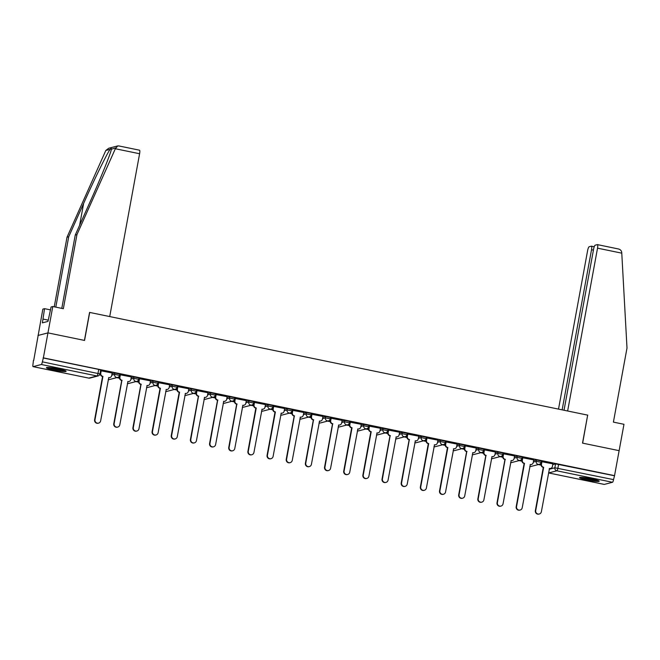 <?xml version="1.0" encoding="UTF-8"?>
<svg xmlns="http://www.w3.org/2000/svg" width="660" height="660" viewBox="0 0 660 660"><rect width="100%" height="100%" fill="white"/><g stroke="black" fill="none" stroke-linecap="round" stroke-linejoin="round"><path stroke-width="0.99" d="M119.757 374.03L114.848 373.015L114.593 374.393L119.575 375.367L119.823 373.981M138.922 377.982L134.005 376.967L133.757 378.345L138.732 379.318L138.988 377.933M158.087 381.934L153.169 380.919L152.914 382.297L157.897 383.27L158.152 381.884M177.243 385.877L172.334 384.871L172.078 386.248L177.061 387.222L177.309 385.836M196.408 389.829L191.491 388.822L191.243 390.2L196.218 391.174L196.474 389.788M215.572 393.781L210.655 392.774L210.4 394.152L215.383 395.117L215.638 393.739M234.729 397.733L229.82 396.718L229.564 398.104L234.547 399.069L234.803 397.691M253.894 401.684L248.985 400.669L248.729 402.055L253.704 403.021L253.96 401.643M273.058 405.636L268.141 404.621L267.886 406.007L272.869 406.972L273.125 405.595M292.215 409.588L287.306 408.573L287.05 409.959L292.034 410.924L292.289 409.546M311.38 413.539L306.471 412.525L306.215 413.911L311.198 414.876L311.446 413.498M330.545 417.491L325.627 416.476L325.38 417.862L330.355 418.828L330.611 417.45M349.709 421.443L344.792 420.428L344.536 421.806L349.519 422.779L349.775 421.402M368.866 425.395L363.957 424.38L363.701 425.758L368.684 426.731L368.932 425.353M388.03 429.346L383.113 428.332L382.866 429.709L387.841 430.683L388.096 429.305M407.195 433.298L402.278 432.284L402.022 433.661L407.005 434.635L407.261 433.249M426.352 437.25L421.443 436.235L421.187 437.613L426.17 438.587L426.418 437.201M445.516 441.202L440.599 440.187L440.352 441.565L445.327 442.538L445.582 441.152M464.681 445.154L459.764 444.139L459.508 445.516L464.491 446.49L464.747 445.104M483.838 449.097L478.929 448.09L478.673 449.468L483.656 450.442L483.904 449.056M503.002 453.049L498.085 452.042L497.838 453.42L502.813 454.393L503.068 453.007M522.167 457.001L517.25 455.994L516.994 457.372L521.977 458.337L522.233 456.959M541.324 460.952L536.415 459.938L536.159 461.323L541.142 462.289L541.39 460.911M587.103 480.002A10.007 1.006 -169.6 0 0 599.206 481.222A10.007 1.006 -169.6 0 0 591.624 478.83A10.007 1.006 -169.6 0 0 579.521 477.609A10.007 1.006 -169.6 0 0 587.103 480.002M53.996 370.078A10.007 1.006 -169.6 0 0 66.099 371.299A10.007 1.006 -169.6 0 0 58.517 368.907A10.007 1.006 -169.6 0 0 46.414 367.686A10.007 1.006 -169.6 0 0 53.996 370.078M61.784 308.377L75.24 235.075L76.948 234.63L63.352 308.698L52.792 306.521L51.084 306.966L47.99 321.403L42.397 322.855L44.558 308.665L42.85 309.111L33.693 360.508M99.891 374.162L100.361 374.261M116.737 377.635L119.526 378.213M135.902 381.587L138.691 382.165M155.059 385.539L157.847 386.108M174.224 389.491L177.012 390.06M193.388 393.442L196.177 394.012M212.545 397.394L215.333 397.963M231.709 401.338L234.498 401.915M250.874 405.289L253.663 405.867M270.031 409.241L272.819 409.819M289.195 413.193L291.984 413.77M308.36 417.145L311.149 417.722M327.517 421.096L330.313 421.674M346.682 425.048L349.47 425.626M365.846 429L368.635 429.577M385.003 432.952L387.799 433.529M404.167 436.904L406.956 437.481M423.332 440.855L426.121 441.433M442.489 444.807L445.285 445.385M461.654 448.759L464.442 449.328M480.818 452.71L483.607 453.28M499.983 456.662L502.771 457.231M519.139 460.614L521.928 461.183M538.304 464.558L541.093 465.135M52.792 306.521L47.949 332.887L38.008 335.47L47.949 332.887L43.37 357.868L614.542 475.645L619.13 450.664L582.648 443.14L587.656 415.181M139.425 150.2A3.853 0.808 101.7 0 1 139.507 150.191A3.853 0.808 101.7 0 1 139.598 153.739L109.717 316.569L89.57 312.411L84.43 340.411L47.949 332.887L84.554 340.436L89.694 312.436L587.664 415.123L582.524 443.116L619.13 450.664L623.972 424.297L613.404 422.12L627 348.051L621.778 253.16L597.531 248.16A3.853 0.808 -78.3 0 0 597.432 244.621A3.853 0.808 -78.3 0 0 597.349 244.621L595.147 245.198A3.853 0.808 -78.3 0 0 593.587 249.191L564.028 410.248M33.421 360.459L33 364.27A2.566 0.536 -78.3 0 0 33.058 366.638A2.566 0.536 -78.3 0 0 33.115 366.63L41.324 364.501A2.566 0.536 -78.3 0 0 42.364 361.837L99.949 373.923L100.666 370.029L98.719 369.418L98.01 373.312A2.566 0.536 -78.3 0 1 96.962 375.969L41.324 364.501M43.37 357.868L42.364 361.837M552.75 464.623L555.571 463.889L554.862 467.783L613.544 479.614A2.566 0.536 101.7 0 1 612.505 482.279L604.296 484.407A2.566 0.536 101.7 0 1 604.238 484.415A2.566 0.536 101.7 0 1 604.189 484.39M613.544 479.614L614.542 475.645M552.898 463.848L541.588 461.67M533.734 459.896L522.431 457.718M514.569 455.944L503.266 453.766M495.412 451.993L484.102 449.815M476.248 448.041L464.945 445.863M457.083 444.089L445.781 441.911M437.927 440.137L426.616 437.968M418.762 436.186L407.459 434.016M399.597 432.234L388.295 430.064M380.44 428.282L369.13 426.112M361.276 424.331L349.973 422.161M342.111 420.379L330.808 418.209M322.954 416.427L311.644 414.257M303.79 412.475L292.487 410.305M284.625 408.523L273.322 406.354M265.468 404.58L254.158 402.402M246.304 400.628L234.993 398.45M227.139 396.676L215.837 394.498M207.982 392.725L196.672 390.547M188.818 388.773L177.507 386.595M169.653 384.821L158.35 382.643M150.488 380.87L139.186 378.691M131.332 376.918L120.021 374.748M112.167 372.966L100.864 370.796M112.027 373.75L114.848 373.015M131.183 377.701L134.005 376.967M150.348 381.653L153.169 380.919M169.513 385.605L172.334 384.871M188.669 389.557L191.491 388.822M207.834 393.5L210.655 392.774M226.999 397.452L229.82 396.718M246.155 401.404L248.985 400.669M265.32 405.355L268.141 404.621M284.485 409.307L287.306 408.573M303.649 413.259L306.471 412.525M322.806 417.211L325.627 416.476M341.971 421.162L344.792 420.428M361.135 425.114L363.957 424.38M380.292 429.066L383.113 428.332M399.457 433.018L402.278 432.284M418.621 436.969L421.443 436.235M437.778 440.921L440.599 440.187M456.943 444.873L459.764 444.139M476.108 448.825L478.929 448.09M495.264 452.776L498.085 452.042M514.429 456.72L517.25 455.994M533.593 460.672L536.415 459.938M118.363 377.108L119.543 377.347L120.029 374.698M137.527 381.059L138.707 381.298L139.194 378.65M156.692 385.011L157.872 385.25M175.849 388.963L177.029 389.202M195.013 392.906L196.193 393.154L196.68 390.505M214.178 396.858L215.358 397.105L215.845 394.457M233.335 400.81L234.523 401.057L235.001 398.409M252.499 404.761L253.679 405.009M271.664 408.713L272.844 408.961M290.821 412.665L292.009 412.912L292.487 410.264M309.986 416.617L311.165 416.864L311.652 414.216M329.15 420.568L330.33 420.816L330.817 418.168M348.307 424.52L349.495 424.76M367.471 428.472L368.651 428.711M386.636 432.424L387.816 432.663L388.303 430.015M405.793 436.376L406.981 436.615L407.467 433.966M424.957 440.327L426.137 440.566M444.122 444.279L445.302 444.518M463.279 448.231L464.467 448.47L464.954 445.822M482.443 452.183L483.623 452.422L484.11 449.773M501.608 456.126L502.788 456.373L503.275 453.725M520.773 460.078L521.953 460.325M539.929 464.029L541.109 464.277M541.15 464.079L540.16 463.881M43.073 357.943L98.719 369.418M614.254 475.72L555.571 463.889M521.986 460.127L520.996 459.929M502.821 456.175L501.839 455.978M483.664 452.224L482.674 452.026M464.5 448.272L463.51 448.074M445.335 444.329L444.353 444.122M426.178 440.377L425.188 440.17M407.014 436.425L406.024 436.219M387.849 432.473L386.867 432.267M368.692 428.521L367.702 428.315M349.528 424.57L348.538 424.363M330.363 420.618L329.381 420.412M311.207 416.666L310.216 416.46M292.042 412.714L291.052 412.508M272.877 408.763L271.895 408.557M253.721 404.811L252.73 404.605M234.556 400.859L233.566 400.661M215.391 396.907L214.409 396.709M196.234 392.956L195.244 392.758M177.07 389.004L176.08 388.806M157.905 385.052L156.923 384.854M138.74 381.109L137.758 380.902M119.584 377.157L118.594 376.951M541.976 461.546L541.489 464.194A2.566 2.491 75.4 0 0 543.485 467.214L543.106 467.313A2.566 2.491 -104.6 0 1 541.109 464.293L541.596 461.629M543.667 467.255L535.714 510.568A2.954 2.871 75.4 0 0 539.286 514A2.954 2.871 75.4 0 0 541.365 511.731L549.499 468.452A2.566 2.491 75.4 0 0 550.605 468.427L550.234 468.526A2.566 2.491 -104.6 0 1 549.285 468.584M539.286 514L538.906 514.099A2.954 2.871 -104.6 0 1 535.342 510.659L543.287 467.346M550.605 468.427A2.566 2.491 75.4 0 0 552.42 466.447L552.907 463.798M522.811 457.594L522.324 460.243A2.566 2.491 75.4 0 0 524.32 463.262L523.941 463.361A2.566 2.491 -104.6 0 1 521.944 460.342L522.439 457.677M524.502 463.303L516.557 506.616A2.954 2.871 75.4 0 0 520.121 510.048A2.954 2.871 75.4 0 0 522.208 507.779L530.343 464.508A2.566 2.491 75.4 0 0 531.448 464.475L531.069 464.574A2.566 2.491 -104.6 0 1 530.129 464.632M520.121 510.048L519.75 510.147A2.954 2.871 -104.6 0 1 516.178 506.715L524.131 463.403M531.448 464.475A2.566 2.491 75.4 0 0 533.255 462.503L533.742 459.847M505.345 459.352L504.784 459.409A2.566 2.491 -104.6 0 1 502.788 456.39L503.159 456.291A2.566 2.491 75.4 0 0 505.156 459.31L497.392 502.664A2.954 2.871 75.4 0 0 500.965 506.096A2.954 2.871 75.4 0 0 503.044 503.827L511.178 460.556A2.566 2.491 75.4 0 0 514.09 458.552L514.577 455.895M512.284 460.523L511.904 460.622A2.566 2.491 -104.6 0 1 510.964 460.68M500.965 506.096L500.585 506.195A2.954 2.871 -104.6 0 1 497.013 502.763L504.966 459.451M503.646 453.643L503.159 456.291M587.788 415.148L567.641 410.99L597.531 248.16M597.432 244.621L617.801 248.837C620.037 249.233 621.332 250.363 621.695 252.219L621.778 253.16M593.414 250.115L591.525 249.719A3.853 0.808 -78.3 0 0 591.434 246.18A3.853 0.808 -78.3 0 0 591.352 246.18L589.149 246.757A3.853 0.808 -78.3 0 0 587.582 250.75L558.517 409.109M591.525 249.719L562.139 409.86M139.598 153.739L115.351 148.739L117.686 145.926L118.973 145.984M75.24 235.075L90.156 201.704C100.848 177.977 111.416 151.759 111.4 149.011C111.507 148.178 111.086 148.286 110.137 149.341C107.332 152.823 94.149 179.718 83.638 203.404L68.714 236.775L55.803 307.147M111.367 149.201L115.714 147.889M115.351 148.739L76.948 234.63M50.539 309.895L44.558 308.665M117.686 145.926L108.735 148.252L105.823 150.463L67.006 237.221L68.714 236.775M67.006 237.221L54.235 306.817M48.221 320.149L43.09 319.085M597.118 480.191A8.662 0.874 10.4 0 1 589.388 479.267A8.662 0.874 10.4 0 1 581.831 477.386M585.932 477.832A8.019 0.808 -169.6 0 0 593.125 479.152M580.998 477.353A9.941 1.006 -169.6 0 0 597.91 480.463M64.02 370.268A8.662 0.874 10.4 0 1 56.29 369.344A8.662 0.874 10.4 0 1 48.733 367.463M52.833 367.909A8.019 0.808 -169.6 0 0 60.027 369.229M47.899 367.43A9.941 1.006 -169.6 0 0 64.804 370.532M486.181 455.4L485.62 455.458A2.566 2.491 -104.6 0 1 483.623 452.438L484.003 452.339A2.566 2.491 75.4 0 0 485.999 455.359L478.228 498.712A2.954 2.871 75.4 0 0 481.8 502.153A2.954 2.871 75.4 0 0 483.879 499.876L492.013 456.605A2.566 2.491 75.4 0 0 494.934 454.6L495.421 451.952M493.119 456.571L492.748 456.67A2.566 2.491 -104.6 0 1 491.799 456.728M481.8 502.153L481.42 502.243A2.954 2.871 -104.6 0 1 477.856 498.811L485.801 455.499M484.489 449.691L484.003 452.339M467.016 451.448L466.455 451.506A2.566 2.491 -104.6 0 1 464.459 448.486L464.838 448.396A2.566 2.491 75.4 0 0 466.834 451.407L459.071 494.761A2.954 2.871 75.4 0 0 462.635 498.201A2.954 2.871 75.4 0 0 464.722 495.924L472.849 452.653A2.566 2.491 75.4 0 0 475.769 450.648L476.256 448M473.962 452.62L473.583 452.719A2.566 2.491 -104.6 0 1 472.634 452.776M462.635 498.201L462.264 498.292A2.954 2.871 -104.6 0 1 458.692 494.86L466.645 451.547M465.325 445.739L464.838 448.396M446.16 441.787L445.673 444.444A2.566 2.491 75.4 0 0 447.67 447.455L447.298 447.554A2.566 2.491 -104.6 0 1 445.302 444.535L445.789 441.87M447.859 447.496L439.906 490.809A2.954 2.871 75.4 0 0 443.47 494.249A2.954 2.871 75.4 0 0 445.558 491.972L453.692 448.701A2.566 2.491 75.4 0 0 454.798 448.668L454.418 448.767A2.566 2.491 -104.6 0 1 453.478 448.825M443.47 494.249L443.099 494.348A2.954 2.871 -104.6 0 1 439.527 490.908L447.48 447.595M454.798 448.668A2.566 2.491 75.4 0 0 456.605 446.696L457.091 444.048M427.004 437.836L426.517 440.492A2.566 2.491 75.4 0 0 428.513 443.504L428.134 443.603A2.566 2.491 -104.6 0 1 426.137 440.591L426.624 437.918M428.695 443.545L420.742 486.857A2.954 2.871 75.4 0 0 424.314 490.297A2.954 2.871 75.4 0 0 426.393 488.02L434.528 444.749A2.566 2.491 75.4 0 0 435.633 444.716L435.262 444.815A2.566 2.491 -104.6 0 1 434.313 444.873M424.314 490.297L423.935 490.396A2.954 2.871 -104.6 0 1 420.37 486.956L428.315 443.644M435.633 444.716A2.566 2.491 75.4 0 0 437.448 442.744L437.935 440.096M409.53 439.593L408.969 439.651A2.566 2.491 -104.6 0 1 406.972 436.639L407.352 436.54A2.566 2.491 75.4 0 0 409.349 439.552L401.585 482.906A2.954 2.871 75.4 0 0 405.149 486.346A2.954 2.871 75.4 0 0 407.236 484.069L415.363 440.797A2.566 2.491 75.4 0 0 418.283 438.793L418.77 436.144M416.476 440.773L416.097 440.863A2.566 2.491 -104.6 0 1 415.148 440.921M405.149 486.346L404.77 486.445A2.954 2.871 -104.6 0 1 401.206 483.005L409.159 439.692M407.839 433.892L407.352 436.54M390.373 435.641L389.812 435.699A2.566 2.491 -104.6 0 1 387.816 432.688L388.187 432.589A2.566 2.491 75.4 0 0 390.184 435.608L382.421 478.954A2.954 2.871 75.4 0 0 385.984 482.394A2.954 2.871 75.4 0 0 388.072 480.117L396.206 436.846A2.566 2.491 75.4 0 0 399.118 434.841L399.605 432.193M397.312 436.821L396.932 436.912A2.566 2.491 -104.6 0 1 395.992 436.969M385.984 482.394L385.613 482.493A2.954 2.871 -104.6 0 1 382.041 479.053L389.994 435.74M388.674 429.94L388.187 432.589M369.517 425.989L369.031 428.637A2.566 2.491 75.4 0 0 371.019 431.656L370.648 431.747A2.566 2.491 -104.6 0 1 368.651 428.736L369.138 426.063M371.209 431.689L363.256 475.002A2.954 2.871 75.4 0 0 366.828 478.442A2.954 2.871 75.4 0 0 368.907 476.165L377.041 432.894A2.566 2.491 75.4 0 0 378.147 432.869L377.776 432.968A2.566 2.491 -104.6 0 1 376.827 433.018M366.828 478.442L366.448 478.541A2.954 2.871 -104.6 0 1 362.885 475.101L370.829 431.788M378.147 432.869A2.566 2.491 75.4 0 0 379.962 430.889L380.449 428.241M350.353 422.037L349.866 424.685A2.566 2.491 75.4 0 0 351.862 427.705L351.483 427.804A2.566 2.491 -104.6 0 1 349.486 424.784L349.981 422.12M352.044 427.738L344.099 471.05A2.954 2.871 75.4 0 0 347.663 474.49A2.954 2.871 75.4 0 0 349.742 472.213L357.877 428.942A2.566 2.491 75.4 0 0 358.99 428.917L358.611 429.016A2.566 2.491 -104.6 0 1 357.662 429.066M347.663 474.49L347.284 474.589A2.954 2.871 -104.6 0 1 343.72 471.149L351.664 427.837M358.99 428.917A2.566 2.491 75.4 0 0 360.797 426.938L361.284 424.289M332.879 423.786L332.318 423.852A2.566 2.491 -104.6 0 1 330.33 420.832L330.701 420.733A2.566 2.491 75.4 0 0 332.698 423.753L324.935 467.098A2.954 2.871 75.4 0 0 328.498 470.539A2.954 2.871 75.4 0 0 330.586 468.262L338.72 424.99A2.566 2.491 75.4 0 0 341.632 422.986L342.119 420.337M339.826 424.966L339.446 425.065A2.566 2.491 -104.6 0 1 338.506 425.114M328.498 470.539L328.127 470.638A2.954 2.871 -104.6 0 1 324.555 467.197L332.508 423.885M331.188 418.085L330.701 420.733M313.723 419.834L313.162 419.9A2.566 2.491 -104.6 0 1 311.165 416.881L311.545 416.782A2.566 2.491 75.4 0 0 313.533 419.801L305.77 463.147A2.954 2.871 75.4 0 0 309.342 466.587A2.954 2.871 75.4 0 0 311.421 464.318L319.555 421.039A2.566 2.491 75.4 0 0 322.476 419.034L322.963 416.386M320.661 421.014L320.281 421.113A2.566 2.491 -104.6 0 1 319.341 421.162M309.342 466.587L308.962 466.686A2.954 2.871 -104.6 0 1 305.399 463.246L313.343 419.933M312.023 414.133L311.545 416.782M294.558 415.882L293.997 415.948A2.566 2.491 -104.6 0 1 292 412.929L292.38 412.83A2.566 2.491 75.4 0 0 294.376 415.849L286.613 459.195A2.954 2.871 75.4 0 0 290.177 462.635A2.954 2.871 75.4 0 0 292.256 460.366L300.391 417.087A2.566 2.491 75.4 0 0 303.311 415.082L303.798 412.434M301.496 417.062L301.125 417.161A2.566 2.491 -104.6 0 1 300.176 417.219M290.177 462.635L289.798 462.734A2.954 2.871 -104.6 0 1 286.234 459.294L294.178 415.981M292.867 410.182L292.38 412.83M273.702 406.23L273.215 408.878A2.566 2.491 75.4 0 0 275.212 411.898L274.832 411.997A2.566 2.491 -104.6 0 1 272.836 408.977L273.331 406.312M275.393 411.931L267.448 455.243A2.954 2.871 75.4 0 0 271.012 458.683A2.954 2.871 75.4 0 0 273.1 456.415L281.234 413.135A2.566 2.491 75.4 0 0 282.34 413.111L281.96 413.209A2.566 2.491 -104.6 0 1 281.02 413.267M271.012 458.683L270.641 458.782A2.954 2.871 -104.6 0 1 267.069 455.342L275.022 412.03M282.34 413.111A2.566 2.491 75.4 0 0 284.147 411.13L284.633 408.482M254.537 402.278L254.05 404.926A2.566 2.491 75.4 0 0 256.047 407.946L255.676 408.045A2.566 2.491 -104.6 0 1 253.679 405.025L254.166 402.361M256.237 407.987L248.284 451.3A2.954 2.871 75.4 0 0 251.856 454.732A2.954 2.871 75.4 0 0 253.935 452.463L262.07 409.183A2.566 2.491 75.4 0 0 263.175 409.159L262.796 409.258A2.566 2.491 -104.6 0 1 261.855 409.315M251.856 454.732L251.476 454.831A2.954 2.871 -104.6 0 1 247.912 451.39L255.857 408.078M263.175 409.159A2.566 2.491 75.4 0 0 264.99 407.179L265.477 404.53M237.072 404.036L236.511 404.093A2.566 2.491 -104.6 0 1 234.514 401.074L234.894 400.975A2.566 2.491 75.4 0 0 236.89 403.994L229.119 447.348A2.954 2.871 75.4 0 0 232.691 450.78A2.954 2.871 75.4 0 0 234.77 448.511L242.905 405.232A2.566 2.491 75.4 0 0 245.825 403.235L246.312 400.579M244.01 405.207L243.639 405.306A2.566 2.491 -104.6 0 1 242.69 405.364M232.691 450.78L232.312 450.879A2.954 2.871 -104.6 0 1 228.748 447.439L236.692 404.126M235.381 398.326L234.894 400.975M217.907 400.084L217.346 400.141A2.566 2.491 -104.6 0 1 215.35 397.122L215.729 397.023A2.566 2.491 75.4 0 0 217.726 400.042L209.962 443.396A2.954 2.871 75.4 0 0 213.526 446.828A2.954 2.871 75.4 0 0 215.614 444.56L223.748 401.288A2.566 2.491 75.4 0 0 226.66 399.284L227.147 396.627M224.854 401.255L224.474 401.354A2.566 2.491 -104.6 0 1 223.534 401.412M213.526 446.828L213.155 446.927A2.954 2.871 -104.6 0 1 209.583 443.495L217.536 400.183M216.216 394.375L215.729 397.023M198.751 396.132L198.19 396.19A2.566 2.491 -104.6 0 1 196.193 393.17L196.564 393.071A2.566 2.491 75.4 0 0 198.561 396.091L190.798 439.444A2.954 2.871 75.4 0 0 194.37 442.877A2.954 2.871 75.4 0 0 196.449 440.608L204.583 397.337A2.566 2.491 75.4 0 0 207.504 395.332L207.982 392.675M205.689 397.303L205.31 397.402A2.566 2.491 -104.6 0 1 204.369 397.46M194.37 442.877L193.99 442.976A2.954 2.871 -104.6 0 1 190.418 439.543L198.371 396.231M197.051 390.423L196.564 393.071M177.895 386.471L177.408 389.12A2.566 2.491 75.4 0 0 179.404 392.139L179.025 392.238A2.566 2.491 -104.6 0 1 177.029 389.218L177.515 386.554M179.586 392.18L171.633 435.493A2.954 2.871 75.4 0 0 175.205 438.933A2.954 2.871 75.4 0 0 177.284 436.656L185.419 393.385A2.566 2.491 75.4 0 0 186.524 393.352L186.153 393.451A2.566 2.491 -104.6 0 1 185.204 393.508M175.205 438.933L174.826 439.024A2.954 2.871 -104.6 0 1 171.262 435.592L179.206 392.279M186.524 393.352A2.566 2.491 75.4 0 0 188.339 391.38L188.826 388.732M158.73 382.519L158.243 385.176A2.566 2.491 75.4 0 0 160.24 388.187L159.86 388.286A2.566 2.491 -104.6 0 1 157.864 385.267L158.359 382.602M160.421 388.228L152.476 431.541A2.954 2.871 75.4 0 0 156.04 434.981A2.954 2.871 75.4 0 0 158.128 432.704L166.262 389.433A2.566 2.491 75.4 0 0 167.368 389.4L166.988 389.499A2.566 2.491 -104.6 0 1 166.048 389.557M156.04 434.981L155.669 435.072A2.954 2.871 -104.6 0 1 152.097 431.64L160.05 388.327M167.368 389.4A2.566 2.491 75.4 0 0 169.174 387.428L169.661 384.78M141.265 384.277L140.704 384.334A2.566 2.491 -104.6 0 1 138.707 381.315L139.078 381.224A2.566 2.491 75.4 0 0 141.075 384.236L133.312 427.589A2.954 2.871 75.4 0 0 136.884 431.029A2.954 2.871 75.4 0 0 138.963 428.752L147.097 385.481A2.566 2.491 75.4 0 0 150.01 383.476L150.496 380.828M148.203 385.448L147.823 385.547A2.566 2.491 -104.6 0 1 146.883 385.605M136.884 431.029L136.505 431.129A2.954 2.871 -104.6 0 1 132.932 427.688L140.885 384.376M139.565 378.568L139.078 381.224M122.1 380.325L121.539 380.383A2.566 2.491 -104.6 0 1 119.543 377.371L119.922 377.272A2.566 2.491 75.4 0 0 121.918 380.284L114.147 423.637A2.954 2.871 75.4 0 0 117.719 427.078A2.954 2.871 75.4 0 0 119.798 424.801L127.933 381.529A2.566 2.491 75.4 0 0 130.853 379.525L131.34 376.876M129.038 381.496L128.667 381.596A2.566 2.491 -104.6 0 1 127.718 381.653M117.719 427.078L117.34 427.177A2.954 2.871 -104.6 0 1 113.776 423.736L121.72 380.424M120.409 374.616L119.922 377.272M101.244 370.673L100.757 373.321A2.566 2.491 75.4 0 0 102.754 376.332L102.374 376.431A2.566 2.491 -104.6 0 1 100.378 373.42L100.873 370.747M102.935 376.373L94.99 419.686A2.954 2.871 75.4 0 0 98.554 423.126A2.954 2.871 75.4 0 0 100.642 420.849L108.768 377.578A2.566 2.491 75.4 0 0 109.882 377.553L109.502 377.644A2.566 2.491 -104.6 0 1 108.562 377.701M98.554 423.126L98.183 423.225A2.954 2.871 -104.6 0 1 94.611 419.785L102.564 376.472M109.882 377.553A2.566 2.491 75.4 0 0 111.688 375.573L112.175 372.925M33.115 366.63L88.762 378.106L96.962 375.969A2.566 2.491 75.4 0 0 98.076 375.944A2.566 2.566 0 0 0 99.949 373.923M549.161 469.268L554.862 467.783A2.566 2.491 -104.6 0 0 556.858 470.803L548.658 472.931L604.296 484.407M612.505 482.279L556.858 470.803A2.566 0.536 -78.3 0 0 557.898 468.138L558.616 464.252M111.771 375.127L114.593 374.393A2.566 2.491 75.4 0 0 116.589 377.413A2.566 2.491 -104.6 0 0 117.694 377.388A2.566 2.566 0 0 0 119.575 375.367M130.936 379.079L133.757 378.345A2.566 2.491 75.4 0 0 135.754 381.364A2.566 2.491 -104.6 0 0 136.859 381.34A2.566 2.566 0 0 0 138.732 379.318M150.092 383.031L152.914 382.297A2.566 2.491 75.4 0 0 154.91 385.316A2.566 2.491 -104.6 0 0 156.016 385.291A2.566 2.566 0 0 0 157.897 383.27M169.257 386.983L172.078 386.248A2.566 2.491 75.4 0 0 174.075 389.268A2.566 2.491 -104.6 0 0 175.18 389.235A2.566 2.566 0 0 0 177.061 387.222M188.422 390.935L191.243 390.2A2.566 2.491 75.4 0 0 193.24 393.22A2.566 2.491 -104.6 0 0 194.345 393.187A2.566 2.566 0 0 0 196.218 391.174M207.578 394.886L210.4 394.152A2.566 2.491 75.4 0 0 212.396 397.171A2.566 2.491 -104.6 0 0 213.51 397.138A2.566 2.566 0 0 0 215.383 395.117M226.743 398.838L229.564 398.104A2.566 2.491 75.4 0 0 231.561 401.123A2.566 2.491 -104.6 0 0 232.666 401.09A2.566 2.566 0 0 0 234.547 399.069M245.908 402.79L248.729 402.055A2.566 2.491 75.4 0 0 250.726 405.075A2.566 2.491 -104.6 0 0 251.831 405.042A2.566 2.566 0 0 0 253.704 403.021M265.064 406.741L267.886 406.007A2.566 2.491 75.4 0 0 269.882 409.018A2.566 2.491 -104.6 0 0 270.996 408.994A2.566 2.566 0 0 0 272.869 406.972M284.229 410.693L287.05 409.959A2.566 2.491 75.4 0 0 289.047 412.97A2.566 2.491 -104.6 0 0 290.152 412.945A2.566 2.566 0 0 0 292.034 410.924M303.394 414.645L306.215 413.911A2.566 2.491 75.4 0 0 308.212 416.922A2.566 2.491 -104.6 0 0 309.317 416.897A2.566 2.566 0 0 0 311.198 414.876M322.558 418.597L325.38 417.862A2.566 2.491 75.4 0 0 327.368 420.874A2.566 2.491 -104.6 0 0 328.482 420.849A2.566 2.566 0 0 0 330.355 418.828M341.715 422.54L344.536 421.806A2.566 2.491 75.4 0 0 346.533 424.826A2.566 2.491 -104.6 0 0 347.638 424.801A2.566 2.566 0 0 0 349.519 422.779M360.88 426.492L363.701 425.758A2.566 2.491 75.4 0 0 365.698 428.777A2.566 2.491 -104.6 0 0 366.803 428.752A2.566 2.566 0 0 0 368.684 426.731M380.045 430.444L382.866 429.709A2.566 2.491 75.4 0 0 384.862 432.729A2.566 2.491 -104.6 0 0 385.968 432.704A2.566 2.566 0 0 0 387.841 430.683M399.201 434.395L402.022 433.661A2.566 2.491 75.4 0 0 404.019 436.681A2.566 2.491 -104.6 0 0 405.124 436.656A2.566 2.566 0 0 0 407.005 434.635M418.366 438.347L421.187 437.613A2.566 2.491 75.4 0 0 423.184 440.632A2.566 2.491 -104.6 0 0 424.289 440.608A2.566 2.566 0 0 0 426.17 438.587M437.531 442.299L440.352 441.565A2.566 2.491 75.4 0 0 442.348 444.584A2.566 2.491 -104.6 0 0 443.454 444.56A2.566 2.566 0 0 0 445.327 442.538M456.687 446.251L459.508 445.516A2.566 2.491 75.4 0 0 461.505 448.536A2.566 2.491 -104.6 0 0 462.611 448.511A2.566 2.566 0 0 0 464.491 446.49M475.852 450.202L478.673 449.468A2.566 2.491 75.4 0 0 480.67 452.488A2.566 2.491 -104.6 0 0 481.775 452.455A2.566 2.566 0 0 0 483.656 450.442M495.016 454.154L497.838 453.42A2.566 2.491 75.4 0 0 499.834 456.439A2.566 2.491 -104.6 0 0 500.94 456.406A2.566 2.566 0 0 0 502.813 454.393M514.173 458.106L516.994 457.372A2.566 2.491 75.4 0 0 518.991 460.391A2.566 2.491 -104.6 0 0 520.096 460.358A2.566 2.566 0 0 0 521.977 458.337M533.338 462.058L536.159 461.323A2.566 2.491 75.4 0 0 538.156 464.343A2.566 2.491 -104.6 0 0 539.261 464.31A2.566 2.566 0 0 0 541.142 462.289M529.79 466.438A2.566 2.491 75.4 0 0 531.061 466.447A2.566 2.566 0 0 1 529.79 466.455M541.076 462.338A2.566 2.491 -104.6 0 1 539.261 464.31L531.061 466.447M510.634 462.487A2.566 2.491 75.4 0 0 511.896 462.495A2.566 2.566 0 0 1 510.626 462.503M521.911 458.386A2.566 2.491 -104.6 0 1 520.096 460.358L511.896 462.495M491.469 458.535A2.566 2.491 75.4 0 0 492.731 458.543A2.566 2.566 0 0 1 491.469 458.552M502.747 454.435A2.566 2.491 -104.6 0 1 500.94 456.406L492.731 458.543M472.304 454.583A2.566 2.491 75.4 0 0 473.575 454.591A2.566 2.566 0 0 1 472.304 454.6M483.59 450.483A2.566 2.491 -104.6 0 1 481.775 452.455L473.575 454.591M453.148 450.632A2.566 2.491 75.4 0 0 454.41 450.64A2.566 2.566 0 0 1 453.139 450.648M464.425 446.531A2.566 2.491 -104.6 0 1 462.611 448.511L454.41 450.64M433.983 446.68A2.566 2.491 75.4 0 0 435.245 446.688A2.566 2.566 0 0 1 433.983 446.696M445.261 442.579A2.566 2.491 -104.6 0 1 443.454 444.56L435.245 446.688M414.818 442.728A2.566 2.491 75.4 0 0 416.089 442.736A2.566 2.566 0 0 1 414.818 442.744M426.104 438.628A2.566 2.491 -104.6 0 1 424.289 440.608L416.089 442.736M395.662 438.776A2.566 2.491 75.4 0 0 396.924 438.784A2.566 2.566 0 0 1 395.653 438.793M406.939 434.676A2.566 2.491 -104.6 0 1 405.124 436.656L396.924 438.784M376.497 434.824A2.566 2.491 75.4 0 0 377.759 434.833A2.566 2.566 0 0 1 376.497 434.841M387.775 430.724A2.566 2.491 -104.6 0 1 385.968 432.704L377.759 434.833M357.332 430.873A2.566 2.491 75.4 0 0 358.603 430.881A2.566 2.566 0 0 1 357.332 430.889M368.61 426.772A2.566 2.491 -104.6 0 1 366.803 428.752L358.603 430.881M338.176 426.921A2.566 2.491 75.4 0 0 339.438 426.929A2.566 2.566 0 0 1 338.167 426.938M349.453 422.821A2.566 2.491 -104.6 0 1 347.638 424.801L339.438 426.929M319.011 422.969A2.566 2.491 75.4 0 0 320.273 422.986A2.566 2.566 0 0 1 319.003 422.986M330.289 418.869A2.566 2.491 -104.6 0 1 328.482 420.849L320.273 422.986M299.846 419.017A2.566 2.491 75.4 0 0 301.117 419.034A2.566 2.566 0 0 1 299.846 419.034M311.124 414.917A2.566 2.491 -104.6 0 1 309.317 416.897L301.117 419.034M280.682 415.066A2.566 2.491 75.4 0 0 281.952 415.082A2.566 2.566 0 0 1 280.682 415.082M291.967 410.965A2.566 2.491 -104.6 0 1 290.152 412.945L281.952 415.082M261.525 411.114A2.566 2.491 75.4 0 0 262.787 411.13A2.566 2.566 0 0 1 261.517 411.13M272.803 407.022A2.566 2.491 -104.6 0 1 270.996 408.994L262.787 411.13M242.36 407.171A2.566 2.491 75.4 0 0 243.631 407.179A2.566 2.566 0 0 1 242.36 407.187M253.638 403.07A2.566 2.491 -104.6 0 1 251.831 405.042L243.631 407.179M223.196 403.219A2.566 2.491 75.4 0 0 224.466 403.227A2.566 2.566 0 0 1 223.196 403.235M234.482 399.118A2.566 2.491 -104.6 0 1 232.666 401.09L224.466 403.227M204.039 399.267A2.566 2.491 75.4 0 0 205.301 399.275A2.566 2.566 0 0 1 204.031 399.284M215.317 395.167A2.566 2.491 -104.6 0 1 213.51 397.138L205.301 399.275M184.874 395.315A2.566 2.491 75.4 0 0 186.145 395.323A2.566 2.566 0 0 1 184.874 395.332M196.152 391.215A2.566 2.491 -104.6 0 1 194.345 393.187L186.145 395.323M165.709 391.363A2.566 2.491 75.4 0 0 166.98 391.372A2.566 2.566 0 0 1 165.709 391.38M176.995 387.263A2.566 2.491 -104.6 0 1 175.18 389.235L166.98 391.372M146.553 387.412A2.566 2.491 75.4 0 0 147.815 387.42A2.566 2.566 0 0 1 146.545 387.428M157.831 383.311A2.566 2.491 -104.6 0 1 156.016 385.291L147.815 387.42M127.388 383.46A2.566 2.491 75.4 0 0 128.65 383.468A2.566 2.566 0 0 1 127.388 383.476M138.666 379.36A2.566 2.491 -104.6 0 1 136.859 381.34L128.65 383.468M108.224 379.508A2.566 2.491 75.4 0 0 109.494 379.516A2.566 2.566 0 0 1 108.224 379.525M119.51 375.408A2.566 2.491 -104.6 0 1 117.694 377.388L109.494 379.516M33.058 366.638L88.704 378.106A2.566 2.566 0 0 0 89.867 378.081A2.566 2.491 75.4 0 1 88.762 378.106A2.566 0.536 101.7 0 1 88.704 378.106A2.566 0.536 101.7 0 1 88.654 378.081M604.238 484.415L548.6 472.939A2.566 0.536 101.7 0 1 548.542 472.906M110.137 149.341L105.823 150.463M79.621 225.266L83.638 203.404M89.867 378.081L98.076 375.944M591.434 246.18L594.214 246.757M139.507 150.191L118.676 145.901"/></g></svg>
